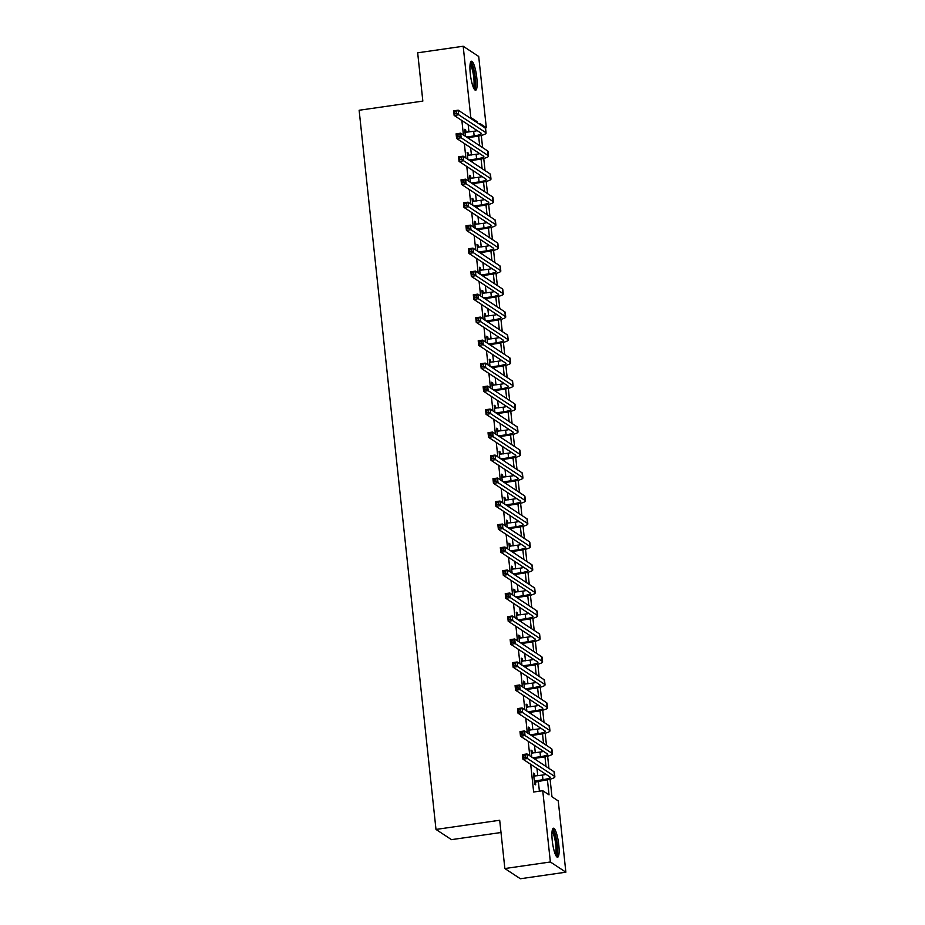 <?xml version="1.0" encoding="UTF-8"?>
<svg xmlns="http://www.w3.org/2000/svg" width="925" height="925" viewBox="0 0 925 925"><rect width="100%" height="100%" fill="white"/><g stroke="black" fill="none" stroke-linecap="round" stroke-linejoin="round"><path stroke-width="1.39" d="M552.248 840.571A14.65 2.972 -98.2 0 1 553.428 828.222A14.65 2.972 -98.2 0 1 558.781 844.872A14.65 2.972 -98.2 0 1 557.602 857.221A14.65 2.972 -98.2 0 1 552.248 840.571M470.27 73.572A14.65 2.972 -98.2 0 1 471.461 61.223A14.65 2.972 -98.2 0 1 476.814 77.885A14.65 2.972 -98.2 0 1 475.635 90.222A14.65 2.972 -98.2 0 1 470.27 73.572M501.003 832.512L451.493 839.646L435.987 829.436L359.131 110.26L422.841 101.091L417.672 52.806L463.182 46.25L478.699 56.46L486.319 127.731L480.029 123.592L480.133 124.621M485.128 127.904L486.319 127.731M550.086 779.185L551.971 796.783L558.261 800.923L565.869 872.194L550.363 861.984L542.744 790.713L549.034 794.853L547.427 779.787M550.363 861.984L504.853 868.54L520.37 878.75L565.869 872.194M461.876 120.527L463.425 134.992M464.338 143.525L465.888 157.99M466.801 166.512L468.339 180.976M469.252 189.509L470.802 203.974M471.715 212.496L473.253 226.96M474.167 235.493L475.716 249.958M476.629 258.48L478.167 272.944M479.081 281.466L480.63 295.942M481.543 304.464L483.081 318.928M483.995 327.45L485.544 341.915M486.458 350.448L487.995 364.913M488.909 373.434L490.458 387.899M491.372 396.432L492.909 410.897M493.823 419.418L495.372 433.883M496.286 442.416L497.823 456.881M498.737 465.402L500.286 479.867M501.2 488.388L502.738 502.865M503.651 511.386L505.2 525.851M506.114 534.373L507.652 548.837M508.565 557.37L510.114 571.835M511.028 580.357L512.566 594.821M513.479 603.354L515.028 617.819M515.942 626.341L517.48 640.805M518.393 649.338L519.942 663.803M520.856 672.325L522.394 686.789M523.307 695.311L524.857 709.787M525.77 718.309L527.308 732.773M528.221 741.295L529.771 755.76M530.684 764.293L533.644 792.02L542.744 790.713M539.402 791.187L538.327 781.174M537.749 775.751L536.974 768.432M536.061 759.899L535.876 758.188M535.298 752.765L534.511 745.434M533.598 736.913L533.413 735.202M532.835 729.767L532.048 722.448M531.147 713.927L530.962 712.204M530.383 706.781L529.597 699.45M528.684 690.929L528.499 689.218M527.921 683.783L527.134 676.464M526.232 667.942L526.048 666.22M525.469 660.797L524.683 653.478M523.77 644.945L523.585 643.233M523.007 637.799L522.22 630.48M521.318 621.958L521.133 620.236M520.555 614.813L519.769 607.494M518.856 598.961L518.671 597.249M518.092 591.827L517.306 584.496M516.404 575.974L516.219 574.252M515.641 568.829L514.855 561.51M513.942 552.977L513.757 551.265M513.178 545.842L512.392 538.512M511.49 529.99L511.305 528.279M510.727 522.845L509.941 515.526M509.028 507.004L508.842 505.281M508.264 499.858L507.478 492.528M506.576 484.006L506.391 482.295M505.813 476.861L505.027 469.542M504.113 461.02L503.928 459.297M503.35 453.874L502.564 446.555M501.662 438.022L501.477 436.311M500.899 430.877L500.113 423.558M499.199 415.036L499.014 413.313M498.436 407.89L497.65 400.571M496.748 392.038L496.563 390.327M495.985 384.904L495.199 377.573M494.285 369.052L494.1 367.329M493.522 361.906L492.736 354.587M491.834 346.054L491.649 344.343M491.071 338.92L490.285 331.589M489.371 323.068L489.186 321.357M488.608 315.922L487.822 308.603M486.92 300.082L486.735 298.359M486.157 292.936L485.371 285.605M484.457 277.084L484.272 275.373M483.694 269.938L482.908 262.619M482.006 254.097L481.821 252.375M481.243 246.952L480.457 239.633M479.543 231.1L479.358 229.388M478.78 223.954L477.994 216.635M477.092 208.113L476.907 206.391M476.329 200.968L475.542 193.649M474.629 185.116L474.444 183.404M473.866 177.982L473.08 170.651M472.178 162.129L471.993 160.407M471.415 154.984L470.628 147.665M469.715 139.132L469.53 137.42M468.952 131.998L468.166 124.667M465.98 132.425L465.726 130.032L464.674 129.338L465.414 136.31M468.432 155.412L468.177 153.018L467.137 152.336L467.877 159.297M470.894 178.409L470.64 176.016L469.588 175.322L470.328 182.294M473.346 201.396L473.091 199.002L472.051 198.32L472.791 205.281M475.808 224.393L475.554 222L474.502 221.306L475.242 228.278M478.26 247.38L478.005 244.986L476.965 244.304L477.705 251.265M480.722 270.366L480.468 267.984L479.416 267.29L480.156 274.251M483.174 293.364L482.919 290.97L481.879 290.277L482.619 297.249M485.637 316.35L485.382 313.968L484.33 313.274L485.07 320.235M488.088 339.348L487.833 336.954L486.793 336.261L487.533 343.233M490.551 362.334L490.296 359.941L489.244 359.258L489.984 366.219M493.002 385.332L492.748 382.938L491.707 382.245L492.447 389.217M495.465 408.318L495.21 405.925L494.158 405.243L494.898 412.203M497.916 431.304L497.662 428.922L496.621 428.229L497.361 435.201M500.379 454.302L500.124 451.909L499.072 451.227L499.812 458.187M502.83 477.288L502.576 474.907L501.535 474.213L502.275 481.173M505.293 500.286L505.038 497.893L503.986 497.199L504.726 504.171M507.744 523.273L507.49 520.891L506.449 520.197L507.189 527.158M510.207 546.27L509.953 543.877L508.9 543.183L509.64 550.155M512.658 569.257L512.404 566.863L511.363 566.181L512.103 573.142M515.121 592.254L514.867 589.861L513.814 589.167L514.566 596.139M517.572 615.241L517.318 612.847L516.277 612.165L517.017 619.126M520.035 638.227L519.781 635.845L518.728 635.151L519.48 642.123M522.486 661.225L522.232 658.831L521.191 658.138L521.931 665.11M524.949 684.211L524.695 681.829L523.643 681.135L524.394 688.096M527.4 707.209L527.146 704.815L526.105 704.122L526.845 711.094M529.863 730.195L529.609 727.813L528.557 727.119L529.308 734.08M532.314 753.193L532.06 750.799L531.019 750.106L531.759 757.078M534.777 776.179L534.523 773.786L533.471 773.103L534.65 784.134L535.702 784.828L535.378 781.822M504.853 868.54L499.697 820.255L435.987 829.436M469.611 117.695L470.802 117.521L463.182 46.25M477.196 122.69L477.092 121.661L470.802 117.521M545.993 766.443L544.964 756.789M543.542 743.457L542.512 733.803M541.079 720.459L540.05 710.805M538.627 697.473L537.598 687.818M536.165 674.487L535.136 664.832M533.713 651.489L532.684 641.834M531.251 628.503L530.222 618.848M528.799 605.505L527.77 595.85M526.337 582.519L525.308 572.864M523.885 559.521L522.856 549.866M521.423 536.535L520.393 526.88M518.971 513.537L517.942 503.882M516.508 490.551L515.479 480.896M514.057 467.564L513.028 457.91M511.594 444.567L510.565 434.912M509.143 421.58L508.114 411.926M506.68 398.583L505.651 388.928M504.229 375.596L503.2 365.942M501.766 352.598L500.737 342.944M499.315 329.612L498.286 319.958M496.852 306.626L495.823 296.96M494.401 283.628L493.372 273.973M491.938 260.642L490.909 250.987M489.487 237.644L488.458 227.989M487.024 214.658L485.995 205.003M484.573 191.66L483.544 182.005M482.11 168.674L481.081 159.019M479.659 145.676L478.63 136.021M481.289 135.432L482.596 147.607M483.752 158.418L485.047 170.605M486.203 181.404L487.51 193.591M488.666 204.402L489.961 216.589M491.117 227.388L492.424 239.575M493.58 250.386L494.875 262.573M496.031 273.372L497.338 285.559M498.494 296.37L499.789 308.557M500.945 319.356L502.252 331.543M503.408 342.354L504.703 354.529M505.859 365.34L507.166 377.527M508.322 388.327L509.617 400.513M510.773 411.324L512.08 423.511M513.236 434.311L514.531 446.498M515.688 457.308L516.994 469.495M518.15 480.295L519.445 492.482M520.602 503.292L521.908 515.479M523.064 526.279L524.359 538.466M525.516 549.277L526.822 561.452M527.978 572.263L529.273 584.45M530.43 595.249L531.736 607.436M532.893 618.247L534.188 630.434M535.344 641.233L536.65 653.42M537.807 664.231L539.102 676.418M540.258 687.217L541.564 699.404M542.721 710.215L544.016 722.402M545.172 733.201L546.478 745.388M547.635 756.199L548.93 768.374M475.901 121.834L477.092 121.661M464.766 130.171L465.726 130.032M467.217 153.157L468.177 153.018M469.68 176.155L470.64 176.016M472.132 199.141L473.091 199.002M474.594 222.139L475.554 222M477.046 245.125L478.005 244.986M479.508 268.123L480.468 267.984M481.96 291.109L482.919 290.97M484.422 314.095L485.382 313.968M486.874 337.093L487.833 336.954M489.337 360.079L490.296 359.941M491.788 383.077L492.748 382.938M494.251 406.063L495.21 405.925M496.702 429.061L497.662 428.922M499.165 452.047L500.124 451.909M501.616 475.045L502.576 474.907M504.079 498.032L505.038 497.893M506.53 521.018L507.49 520.891M508.993 544.016L509.953 543.877M511.444 567.002L512.404 566.863M513.907 590L514.867 589.861M516.358 612.986L517.318 612.847M518.821 635.984L519.781 635.845M521.272 658.97L522.232 658.831M523.735 681.968L524.695 681.829M526.186 704.954L527.146 704.815M528.649 727.94L529.609 727.813M531.1 750.938L532.06 750.799M533.563 773.924L534.523 773.786M466.501 137.016L474.155 135.917A9.389 1.63 173.9 0 0 481.393 133.535A9.389 1.63 173.9 0 0 481.162 133.223L454.14 115.44L453.643 110.838L458.199 110.179L485.22 127.974A14.083 2.44 -6.1 0 1 485.579 128.436L486.064 133.038A14.083 2.44 -6.1 0 1 475.207 136.599L467.541 137.709M464.998 132.344L473.669 131.315A9.389 1.63 173.9 0 0 477.254 130.645M456.441 111.393L454.614 111.659L454.811 113.498L456.638 113.243L456.441 111.393L458.199 110.179L458.696 114.781L485.717 132.564A14.083 2.44 -6.1 0 1 486.064 133.038M456.638 113.243L458.696 114.781L454.14 115.44L454.811 113.498M454.614 111.659L453.643 110.838M468.952 160.013L476.618 158.903A9.389 1.63 173.9 0 0 483.856 156.522A9.389 1.63 173.9 0 0 483.613 156.209L456.592 138.426L456.106 133.824L460.662 133.177L487.683 150.96A14.083 2.44 -6.1 0 1 488.03 151.434L488.527 156.024A14.083 2.44 -6.1 0 1 477.658 159.597L470.004 160.696M467.449 155.331L476.121 154.302A9.389 1.63 173.9 0 0 479.705 153.642M458.892 134.391L457.077 134.657L457.274 136.495L459.089 136.229L458.892 134.391L460.662 133.177L461.147 137.767L488.169 155.562A14.083 2.44 -6.1 0 1 488.527 156.024M459.089 136.229L461.147 137.767L456.592 138.426L457.274 136.495M457.077 134.657L456.106 133.824M471.415 183L479.069 181.901A9.389 1.63 173.9 0 0 486.307 179.519A9.389 1.63 173.9 0 0 486.076 179.207L459.054 161.412L458.557 156.822L463.113 156.163L490.134 173.946A14.083 2.44 -6.1 0 1 490.493 174.42L490.978 179.022A14.083 2.44 -6.1 0 1 480.121 182.583L472.455 183.693M469.912 178.328L478.583 177.299A9.389 1.63 173.9 0 0 482.168 176.629M461.355 157.377L459.528 157.643L459.725 159.482L461.552 159.216L461.355 157.377L463.113 156.163L463.61 160.765L490.632 178.548A14.083 2.44 -6.1 0 1 490.978 179.022M461.552 159.216L463.61 160.765L459.054 161.412L459.725 159.482M459.528 157.643L458.557 156.822M473.866 205.986L481.532 204.887A9.389 1.63 173.9 0 0 488.77 202.506A9.389 1.63 173.9 0 0 488.527 202.193L461.506 184.41L461.02 179.808L465.576 179.161L492.597 196.944A14.083 2.44 -6.1 0 1 492.944 197.407L493.441 202.008A14.083 2.44 -6.1 0 1 482.572 205.581L474.918 206.68M472.363 201.315L481.035 200.286A9.389 1.63 173.9 0 0 484.619 199.627M463.807 180.375L461.991 180.641L462.188 182.479L464.003 182.213L463.807 180.375L465.576 179.161L466.061 183.751L493.083 201.546A14.083 2.44 -6.1 0 1 493.441 202.008M464.003 182.213L466.061 183.751L461.506 184.41L462.188 182.479M461.991 180.641L461.02 179.808M476.329 228.984L483.983 227.874A9.389 1.63 173.9 0 0 491.221 225.503A9.389 1.63 173.9 0 0 490.99 225.191L463.968 207.397L463.471 202.806L468.027 202.147L495.048 219.93A14.083 2.44 -6.1 0 1 495.407 220.404L495.892 225.006A14.083 2.44 -6.1 0 1 485.035 228.567L477.369 229.677M474.826 224.312L483.498 223.283A9.389 1.63 173.9 0 0 487.082 222.613M466.269 203.361L464.442 203.627L464.639 205.466L466.466 205.2L466.269 203.361L468.027 202.147L468.524 206.749L495.546 224.532A14.083 2.44 -6.1 0 1 495.892 225.006M466.466 205.2L468.524 206.749L463.968 207.397L464.639 205.466M464.442 203.627L463.471 202.806M470.258 63.386A12.684 2.578 -98.2 0 1 472.351 66.114A12.684 2.578 -98.2 0 1 475.103 79.955A12.684 2.578 -98.2 0 1 473.877 88.488M473.334 87.32A11.736 2.382 81.8 0 0 473.866 78.486A11.736 2.382 81.8 0 0 471.426 66.97A11.736 2.382 81.8 0 0 470.073 64.669M474.791 89.841A14.557 2.96 81.8 0 0 475.415 78.833A14.557 2.96 81.8 0 0 472.397 64.657A14.557 2.96 81.8 0 0 470.767 61.836M552.225 830.384A12.684 2.578 -98.2 0 1 556.885 844.791A12.684 2.578 -98.2 0 1 555.844 855.475M555.301 854.307A11.736 2.382 81.8 0 0 555.763 844.779A11.736 2.382 81.8 0 0 552.04 831.656M556.769 856.827A14.557 2.96 81.8 0 0 557.301 845.068A14.557 2.96 81.8 0 0 552.734 828.823M478.78 251.97L486.446 250.872A9.389 1.63 173.9 0 0 493.684 248.49A9.389 1.63 173.9 0 0 493.441 248.177L466.42 230.394L465.934 225.792L470.49 225.133L497.511 242.928A14.083 2.44 -6.1 0 1 497.858 243.391L498.355 247.992A14.083 2.44 -6.1 0 1 487.487 251.565L479.832 252.664M477.277 247.299L485.949 246.27A9.389 1.63 173.9 0 0 489.533 245.599M468.721 226.359L466.905 226.613L467.102 228.452L468.917 228.198L468.721 226.359L470.49 225.133L470.975 229.735L497.997 247.518A14.083 2.44 -6.1 0 1 498.355 247.992M468.917 228.198L470.975 229.735L466.42 230.394L467.102 228.452M466.905 226.613L465.934 225.792M481.243 274.968L488.897 273.858A9.389 1.63 173.9 0 0 496.135 271.488A9.389 1.63 173.9 0 0 495.904 271.175L468.882 253.381L468.385 248.79L472.941 248.131L499.962 265.914A14.083 2.44 -6.1 0 1 500.321 266.388L500.807 270.99A14.083 2.44 -6.1 0 1 489.949 274.552L482.283 275.65M479.74 270.285L488.412 269.267A9.389 1.63 173.9 0 0 491.996 268.597M471.183 249.345L469.357 249.611L469.553 251.45L471.38 251.184L471.183 249.345L472.941 248.131L473.438 252.733L500.46 270.516A14.083 2.44 -6.1 0 1 500.807 270.99M471.38 251.184L473.438 252.733L468.882 253.381L469.553 251.45M469.357 249.611L468.385 248.79M483.694 297.954L491.36 296.856A9.389 1.63 173.9 0 0 498.598 294.474A9.389 1.63 173.9 0 0 498.355 294.162L471.334 276.378L470.848 271.777L475.404 271.118L502.425 288.912A14.083 2.44 -6.1 0 1 502.772 289.375L503.269 293.977A14.083 2.44 -6.1 0 1 492.401 297.538L484.746 298.648M482.191 293.283L490.863 292.254A9.389 1.63 173.9 0 0 494.447 291.583M473.635 272.343L471.819 272.597L472.016 274.436L473.831 274.182L473.635 272.343L475.404 271.118L475.889 275.719L502.911 293.502A14.083 2.44 -6.1 0 1 503.269 293.977M473.831 274.182L475.889 275.719L471.334 276.378L472.016 274.436M471.819 272.597L470.848 271.777M486.157 320.952L493.811 319.842A9.389 1.63 173.9 0 0 501.049 317.472A9.389 1.63 173.9 0 0 500.818 317.148L473.797 299.365L473.299 294.763L477.855 294.115L504.877 311.898A14.083 2.44 -6.1 0 1 505.235 312.373L505.721 316.963A14.083 2.44 -6.1 0 1 494.863 320.536L487.197 321.634M484.654 316.269L493.326 315.252A9.389 1.63 173.9 0 0 496.91 314.581M476.097 295.329L474.271 295.595L474.467 297.434L476.294 297.168L476.097 295.329L477.855 294.115L478.352 298.706L505.374 316.5A14.083 2.44 -6.1 0 1 505.721 316.963M476.294 297.168L478.352 298.706L473.797 299.365L474.467 297.434M474.271 295.595L473.299 294.763M488.608 343.938L496.274 342.84A9.389 1.63 173.9 0 0 503.512 340.458A9.389 1.63 173.9 0 0 503.269 340.146L476.248 322.363L475.762 317.761L480.318 317.102L507.339 334.896A14.083 2.44 -6.1 0 1 507.686 335.359L508.183 339.961A14.083 2.44 -6.1 0 1 497.315 343.522L489.66 344.632M487.105 339.267L495.777 338.238A9.389 1.63 173.9 0 0 499.361 337.567M478.549 318.316L476.733 318.582L476.93 320.42L478.745 320.166L478.549 318.316L480.318 317.102L480.803 321.703L507.825 339.487A14.083 2.44 -6.1 0 1 508.183 339.961M478.745 320.166L480.803 321.703L476.248 322.363L476.93 320.42M476.733 318.582L475.762 317.761M491.071 366.936L498.725 365.826A9.389 1.63 173.9 0 0 505.963 363.444A9.389 1.63 173.9 0 0 505.732 363.132L478.711 345.349L478.213 340.747L482.769 340.099L509.791 357.882A14.083 2.44 -6.1 0 1 510.149 358.357L510.635 362.947A14.083 2.44 -6.1 0 1 499.778 366.52L492.112 367.618M489.568 362.253L498.24 361.224A9.389 1.63 173.9 0 0 501.824 360.565M481.012 341.313L479.185 341.579L479.381 343.418L481.208 343.152L481.012 341.313L482.769 340.099L483.266 344.69L510.288 362.484A14.083 2.44 -6.1 0 1 510.635 362.947M481.208 343.152L483.266 344.69L478.711 345.349L479.381 343.418M479.185 341.579L478.213 340.747M493.522 389.922L501.188 388.824A9.389 1.63 173.9 0 0 508.426 386.442A9.389 1.63 173.9 0 0 508.183 386.13L481.162 368.335L480.676 363.745L485.232 363.086L512.253 380.869A14.083 2.44 -6.1 0 1 512.6 381.343L513.097 385.945A14.083 2.44 -6.1 0 1 502.229 389.506L494.574 390.616M492.019 385.251L500.691 384.222A9.389 1.63 173.9 0 0 504.275 383.551M483.463 364.3L481.647 364.566L481.844 366.404L483.659 366.138L483.463 364.3L485.232 363.086L485.717 367.688L512.739 385.471A14.083 2.44 -6.1 0 1 513.097 385.945M483.659 366.138L485.717 367.688L481.162 368.335L481.844 366.404M481.647 364.566L480.676 363.745M495.985 412.908L503.639 411.81A9.389 1.63 173.9 0 0 510.877 409.428A9.389 1.63 173.9 0 0 510.646 409.116L483.625 391.333L483.127 386.731L487.683 386.083L514.705 403.867A14.083 2.44 -6.1 0 1 515.063 404.329L515.549 408.931A14.083 2.44 -6.1 0 1 504.692 412.504L497.026 413.602M494.482 408.237L503.154 407.208A9.389 1.63 173.9 0 0 506.738 406.549M485.926 387.297L484.099 387.552L484.295 389.402L486.122 389.136L485.926 387.297L487.683 386.083L488.18 390.674L515.202 408.468A14.083 2.44 -6.1 0 1 515.549 408.931M486.122 389.136L488.18 390.674L483.625 391.333L484.295 389.402M484.099 387.552L483.127 386.731M498.436 435.906L506.102 434.796A9.389 1.63 173.9 0 0 513.34 432.426A9.389 1.63 173.9 0 0 513.109 432.114L486.076 414.319L485.59 409.729L490.146 409.07L517.168 426.853A14.083 2.44 -6.1 0 1 517.514 427.327L518.012 431.929A14.083 2.44 -6.1 0 1 507.143 435.49L499.488 436.6M496.933 431.235L505.605 430.206A9.389 1.63 173.9 0 0 509.189 429.535M488.377 410.284L486.562 410.55L486.758 412.388L488.573 412.122L488.377 410.284L490.146 409.07L490.632 413.672L517.653 431.455A14.083 2.44 -6.1 0 1 518.012 431.929M488.573 412.122L490.632 413.672L486.076 414.319L486.758 412.388M486.562 410.55L485.59 409.729M500.899 458.892L508.553 457.794A9.389 1.63 173.9 0 0 515.792 455.412A9.389 1.63 173.9 0 0 515.56 455.1L488.539 437.317L488.042 432.715L492.597 432.056L519.619 449.851A14.083 2.44 -6.1 0 1 519.977 450.313L520.463 454.915A14.083 2.44 -6.1 0 1 509.606 458.488L501.94 459.586M499.396 454.221L508.068 453.192A9.389 1.63 173.9 0 0 511.652 452.522M490.84 433.282L489.013 433.536L489.209 435.374L491.036 435.12L490.84 433.282L492.597 432.056L493.094 436.658L520.116 454.441A14.083 2.44 -6.1 0 1 520.463 454.915M491.036 435.12L493.094 436.658L488.539 437.317L489.209 435.374M489.013 433.536L488.042 432.715M503.35 481.89L511.016 480.78A9.389 1.63 173.9 0 0 518.254 478.41A9.389 1.63 173.9 0 0 518.023 478.098L490.99 460.303L490.504 455.713L495.06 455.054L522.082 472.837A14.083 2.44 -6.1 0 1 522.428 473.311L522.926 477.913A14.083 2.44 -6.1 0 1 512.057 481.474L504.403 482.572M501.847 477.208L510.519 476.19A9.389 1.63 173.9 0 0 514.103 475.519M493.291 456.268L491.476 456.534L491.672 458.372L493.488 458.106L493.291 456.268L495.06 455.054L495.546 459.656L522.567 477.439A14.083 2.44 -6.1 0 1 522.926 477.913M493.488 458.106L495.546 459.656L490.99 460.303L491.672 458.372M491.476 456.534L490.504 455.713M505.813 504.877L513.467 503.778A9.389 1.63 173.9 0 0 520.706 501.396A9.389 1.63 173.9 0 0 520.474 501.084L493.453 483.301L492.956 478.699L497.511 478.04L524.533 495.835A14.083 2.44 -6.1 0 1 524.891 496.297L525.377 500.899A14.083 2.44 -6.1 0 1 514.52 504.46L506.854 505.57M504.31 500.205L512.982 499.176A9.389 1.63 173.9 0 0 516.566 498.506M495.754 479.266L493.927 479.52L494.123 481.358L495.95 481.104L495.754 479.266L497.511 478.04L498.008 482.642L525.03 500.425A14.083 2.44 -6.1 0 1 525.377 500.899M495.95 481.104L498.008 482.642L493.453 483.301L494.123 481.358M493.927 479.52L492.956 478.699M508.264 527.874L515.93 526.764A9.389 1.63 173.9 0 0 523.168 524.394A9.389 1.63 173.9 0 0 522.937 524.07L495.904 506.287L495.418 501.685L499.974 501.038L526.996 518.821A14.083 2.44 -6.1 0 1 527.342 519.295L527.84 523.885A14.083 2.44 -6.1 0 1 516.971 527.458L509.317 528.557M506.761 523.192L515.433 522.174A9.389 1.63 173.9 0 0 519.018 521.503M498.205 502.252L496.39 502.518L496.586 504.356L498.402 504.09L498.205 502.252L499.974 501.038L500.46 505.628L527.481 523.423A14.083 2.44 -6.1 0 1 527.84 523.885M498.402 504.09L500.46 505.628L495.904 506.287L496.586 504.356M496.39 502.518L495.418 501.685M510.727 550.861L518.382 549.762A9.389 1.63 173.9 0 0 525.62 547.38A9.389 1.63 173.9 0 0 525.388 547.068L498.367 529.285L497.87 524.683L502.425 524.024L529.447 541.819A14.083 2.44 -6.1 0 1 529.805 542.281L530.291 546.883A14.083 2.44 -6.1 0 1 519.434 550.444L511.768 551.554M509.224 546.189L517.896 545.16A9.389 1.63 173.9 0 0 521.48 544.49M500.668 525.238L498.841 525.504L499.038 527.342L500.864 527.088L500.668 525.238L502.425 524.024L502.922 528.626L529.944 546.409A14.083 2.44 -6.1 0 1 530.291 546.883M500.864 527.088L502.922 528.626L498.367 529.285L499.038 527.342M498.841 525.504L497.87 524.683M513.178 573.858L520.844 572.748A9.389 1.63 173.9 0 0 528.082 570.367A9.389 1.63 173.9 0 0 527.851 570.054L500.818 552.271L500.333 547.669L504.888 547.022L531.91 564.805A14.083 2.44 -6.1 0 1 532.257 565.279L532.754 569.869A14.083 2.44 -6.1 0 1 521.885 573.442L514.231 574.541M511.675 569.176L520.347 568.147A9.389 1.63 173.9 0 0 523.932 567.488M503.119 548.236L501.304 548.502L501.5 550.34L503.316 550.074L503.119 548.236L504.888 547.022L505.374 551.612L532.395 569.407A14.083 2.44 -6.1 0 1 532.754 569.869M503.316 550.074L505.374 551.612L500.818 552.271L501.5 550.34M501.304 548.502L500.333 547.669M515.641 596.845L523.296 595.746A9.389 1.63 173.9 0 0 530.534 593.364A9.389 1.63 173.9 0 0 530.303 593.052L503.281 575.257L502.784 570.667L507.339 570.008L534.361 587.791A14.083 2.44 -6.1 0 1 534.719 588.265L535.205 592.867A14.083 2.44 -6.1 0 1 524.348 596.428L516.682 597.538M514.138 592.173L522.81 591.144A9.389 1.63 173.9 0 0 526.394 590.474M505.582 571.222L503.755 571.488L503.952 573.327L505.778 573.061L505.582 571.222L507.339 570.008L507.837 574.61L534.858 592.393A14.083 2.44 -6.1 0 1 535.205 592.867M505.778 573.061L507.837 574.61L503.281 575.257L503.952 573.327M503.755 571.488L502.784 570.667M518.092 619.831L525.758 618.732A9.389 1.63 173.9 0 0 532.997 616.351A9.389 1.63 173.9 0 0 532.765 616.038L505.732 598.255L505.247 593.653L509.802 593.006L536.824 610.789A14.083 2.44 -6.1 0 1 537.171 611.252L537.668 615.853A14.083 2.44 -6.1 0 1 526.799 619.426L519.145 620.525M516.589 615.16L525.261 614.131A9.389 1.63 173.9 0 0 528.846 613.472M508.033 594.22L506.218 594.474L506.414 596.324L508.23 596.058L508.033 594.22L509.802 593.006L510.288 597.596L537.309 615.391A14.083 2.44 -6.1 0 1 537.668 615.853M508.23 596.058L510.288 597.596L505.732 598.255L506.414 596.324M506.218 594.474L505.247 593.653M520.555 642.829L528.21 641.719A9.389 1.63 173.9 0 0 535.459 639.348A9.389 1.63 173.9 0 0 535.217 639.036L508.195 621.242L507.709 616.651L512.253 615.992L539.275 633.775A14.083 2.44 -6.1 0 1 539.633 634.249L540.119 638.851A14.083 2.44 -6.1 0 1 529.262 642.413L521.596 643.522M519.052 638.157L527.724 637.128A9.389 1.63 173.9 0 0 531.308 636.458M510.496 617.206L508.669 617.472L508.866 619.311L510.692 619.045L510.496 617.206L512.253 615.992L512.751 620.594L539.772 638.377A14.083 2.44 -6.1 0 1 540.119 638.851M510.692 619.045L512.751 620.594L508.195 621.242L508.866 619.311M508.669 617.472L507.709 616.651M523.007 665.815L530.673 664.717A9.389 1.63 173.9 0 0 537.911 662.335A9.389 1.63 173.9 0 0 537.679 662.022L510.658 644.239L510.161 639.638L514.716 638.978L541.738 656.773A14.083 2.44 -6.1 0 1 542.085 657.236L542.582 661.837A14.083 2.44 -6.1 0 1 531.713 665.41L524.059 666.509M521.503 661.144L530.175 660.115A9.389 1.63 173.9 0 0 533.76 659.444M512.947 640.204L511.132 640.458L511.328 642.297L513.144 642.043L512.947 640.204L514.716 638.978L515.202 643.58L542.223 661.363A14.083 2.44 -6.1 0 1 542.582 661.837M513.144 642.043L515.202 643.58L510.658 644.239L511.328 642.297M511.132 640.458L510.161 639.638M525.469 688.813L533.124 687.703A9.389 1.63 173.9 0 0 540.373 685.332A9.389 1.63 173.9 0 0 540.131 685.02L513.109 667.226L512.623 662.635L517.168 661.976L544.189 679.759A14.083 2.44 -6.1 0 1 544.548 680.233L545.033 684.824A14.083 2.44 -6.1 0 1 534.176 688.397L526.51 689.495M523.966 684.13L532.638 683.112A9.389 1.63 173.9 0 0 536.222 682.442M515.41 663.19L513.583 663.456L513.78 665.295L515.607 665.029L515.41 663.19L517.168 661.976L517.665 666.578L544.686 684.361A14.083 2.44 -6.1 0 1 545.033 684.824M515.607 665.029L517.665 666.578L513.109 667.226L513.78 665.295M513.583 663.456L512.623 662.635M527.921 711.799L535.587 710.701A9.389 1.63 173.9 0 0 542.825 708.319A9.389 1.63 173.9 0 0 542.593 708.007L515.572 690.223L515.075 685.622L519.63 684.962L546.652 702.757A14.083 2.44 -6.1 0 1 546.999 703.22L547.496 707.822A14.083 2.44 -6.1 0 1 536.627 711.383L528.973 712.493M526.418 707.128L535.089 706.099A9.389 1.63 173.9 0 0 538.674 705.428M517.861 686.188L516.046 686.442L516.243 688.281L518.058 688.027L517.861 686.188L519.63 684.962L520.116 689.564L547.137 707.347A14.083 2.44 -6.1 0 1 547.496 707.822M518.058 688.027L520.116 689.564L515.572 690.223L516.243 688.281M516.046 686.442L515.075 685.622M530.383 734.797L538.038 733.687A9.389 1.63 173.9 0 0 545.288 731.317A9.389 1.63 173.9 0 0 545.045 730.993L518.023 713.21L517.538 708.608L522.082 707.96L549.103 725.743A14.083 2.44 -6.1 0 1 549.462 726.218L549.947 730.808A14.083 2.44 -6.1 0 1 539.09 734.381L531.424 735.479M528.88 730.114L537.552 729.097A9.389 1.63 173.9 0 0 541.137 728.426M520.324 709.174L518.497 709.44L518.694 711.279L520.521 711.013L520.324 709.174L522.082 707.96L522.579 712.551L549.6 730.345A14.083 2.44 -6.1 0 1 549.947 730.808M520.521 711.013L522.579 712.551L518.023 713.21L518.694 711.279M518.497 709.44L517.538 708.608M532.835 757.783L540.501 756.685A9.389 1.63 173.9 0 0 547.739 754.303A9.389 1.63 173.9 0 0 547.507 753.991L520.486 736.207L519.989 731.606L524.544 730.947L551.566 748.741A14.083 2.44 -6.1 0 1 551.913 749.204L552.41 753.806A14.083 2.44 -6.1 0 1 541.541 757.367L533.887 758.477M531.332 753.112L540.003 752.083A9.389 1.63 173.9 0 0 543.588 751.412M522.775 732.161L520.96 732.427L521.157 734.265L522.972 734.011L522.775 732.161L524.544 730.947L525.03 735.548L552.052 753.332A14.083 2.44 -6.1 0 1 552.41 753.806M522.972 734.011L525.03 735.548L520.486 736.207L521.157 734.265M520.96 732.427L519.989 731.606M534.326 781.139L542.952 779.671A9.389 1.63 173.9 0 0 550.202 777.289A9.389 1.63 173.9 0 0 549.959 776.977L522.937 759.194L522.452 754.592L526.996 753.944L554.017 771.728A14.083 2.44 -6.1 0 1 554.376 772.202L554.861 776.792A14.083 2.44 -6.1 0 1 544.004 780.365L534.465 782.353M533.794 776.098L542.466 775.069A9.389 1.63 173.9 0 0 546.051 774.41M525.238 755.158L523.411 755.424L523.608 757.263L525.435 756.997L525.238 755.158L526.996 753.944L527.493 758.535L554.514 776.329A14.083 2.44 -6.1 0 1 554.861 776.792M525.435 756.997L527.493 758.535L522.937 759.194L523.608 757.263M534.847 780.839L535.887 781.532M523.411 755.424L522.452 754.592M473.669 131.315L474.155 135.917M485.22 127.974L485.717 132.564M476.121 154.302L476.618 158.903M487.683 150.96L488.169 155.562M478.583 177.299L479.069 181.901M490.134 173.946L490.632 178.548M481.035 200.286L481.532 204.887M492.597 196.944L493.083 201.546M483.498 223.283L483.983 227.874M495.048 219.93L495.546 224.532M485.949 246.27L486.446 250.872M497.511 242.928L497.997 247.518M488.412 269.267L488.897 273.858M499.962 265.914L500.46 270.516M490.863 292.254L491.36 296.856M502.425 288.912L502.911 293.502M493.326 315.252L493.811 319.842M504.877 311.898L505.374 316.5M495.777 338.238L496.274 342.84M507.339 334.896L507.825 339.487M498.24 361.224L498.725 365.826M509.791 357.882L510.288 362.484M500.691 384.222L501.188 388.824M512.253 380.869L512.739 385.471M503.154 407.208L503.639 411.81M514.705 403.867L515.202 408.468M505.605 430.206L506.102 434.796M517.168 426.853L517.653 431.455M508.068 453.192L508.553 457.794M519.619 449.851L520.116 454.441M510.519 476.19L511.016 480.78M522.082 472.837L522.567 477.439M512.982 499.176L513.467 503.778M524.533 495.835L525.03 500.425M515.433 522.174L515.93 526.764M526.996 518.821L527.481 523.423M517.896 545.16L518.382 549.762M529.447 541.819L529.944 546.409M520.347 568.147L520.844 572.748M531.91 564.805L532.395 569.407M522.81 591.144L523.296 595.746M534.361 587.791L534.858 592.393M525.261 614.131L525.758 618.732M536.824 610.789L537.309 615.391M527.724 637.128L528.21 641.719M539.275 633.775L539.772 638.377M530.175 660.115L530.673 664.717M541.738 656.773L542.223 661.363M532.638 683.112L533.124 687.703M544.189 679.759L544.686 684.361M535.089 706.099L535.587 710.701M546.652 702.757L547.137 707.347M537.552 729.097L538.038 733.687M549.103 725.743L549.6 730.345M540.003 752.083L540.501 756.685M551.566 748.741L552.052 753.332M542.466 775.069L542.952 779.671M554.017 771.728L554.514 776.329"/></g></svg>
